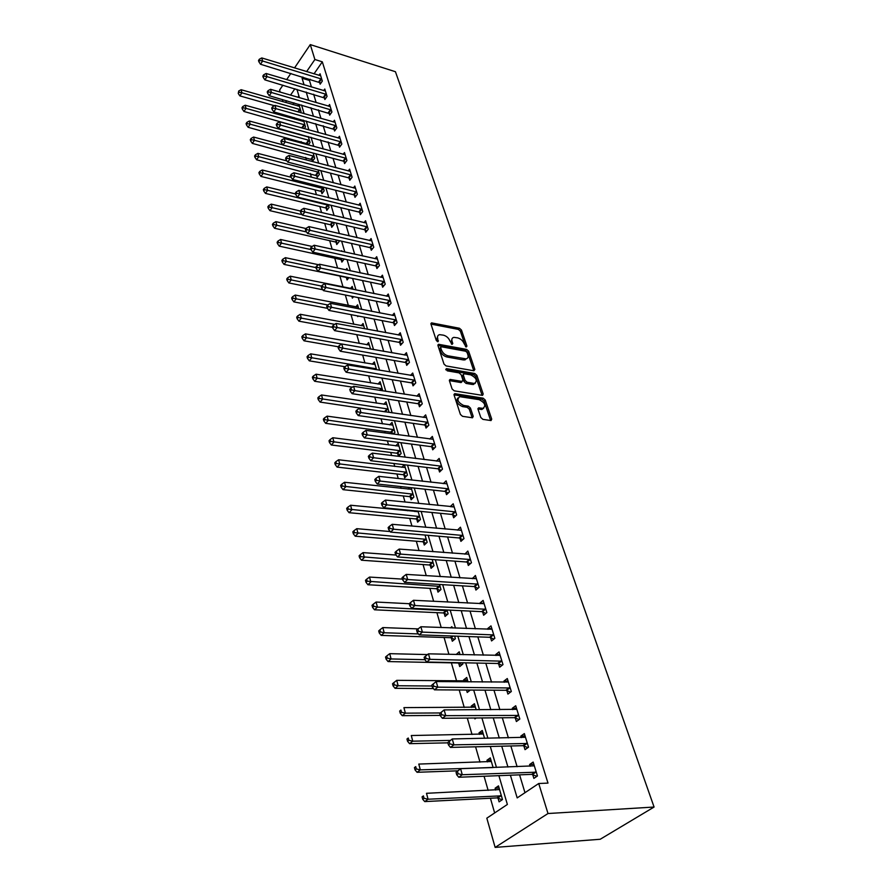 <?xml version="1.0" encoding="UTF-8"?>
<svg xmlns="http://www.w3.org/2000/svg" width="892" height="892" viewBox="0 0 892 892"><rect width="100%" height="100%" fill="white"/><g stroke="black" fill="none" stroke-linecap="round" stroke-linejoin="round"><path stroke-width="1.34" d="M466.237 346.999L466.929 346.129L461.465 330.04L459.447 328.245L431.538 322.882L430.97 324.119L436.277 340.41L438.039 341.714L437.76 338.704C437.147 336.429 437.771 335.091 439.644 334.667L443.413 335.158C446.491 336.016 448.665 337.957 449.947 340.978L452.088 344.368L452.802 343.498L452.099 341.38C451.463 339.116 452.077 337.778 453.928 337.366L457.618 337.856C460.651 338.704 462.814 340.632 464.108 343.632L466.237 346.999M480.799 417.501L482.918 419.374L491.035 420.556L491.726 419.14L485.237 400.017L483.152 398.167L454.775 393.651L454.084 395.045L460.406 414.434L462.535 416.33L472.492 417.791L473.217 416.363L470.463 408.068L468.356 406.183L463.595 405.447C457.73 402.348 456.459 399.426 459.793 396.684L479.182 399.661C484.98 402.76 486.24 405.659 482.951 408.358L478.725 407.834L478.034 409.238L480.799 417.501M314.887 59.508L322.313 61.827L548 783.098L538.723 783.511L548 813.526L654.081 807.037L395.435 71.717L310.282 44.6L314.887 59.508L306.614 71.605M473.864 370.76L474.856 369.466L468.657 351.214L466.627 349.408L438.574 344.29L437.961 345.572L443.993 364.07L446.067 365.921L473.864 370.76M476.852 375.331L483.196 394.008L482.539 395.379L454.206 390.83L452.099 388.957L449.445 380.806L450.114 379.446L461.911 381.375L462.937 380.048L461.164 374.729L459.09 372.878L447.238 370.838L446.502 368.619L474.789 373.503L476.852 375.331L475.726 376.48L482.059 395.156L483.196 394.008M322.313 61.827L314.017 73.858M310.282 79.265L309.468 80.458L311.442 86.992M313.638 94.24L316.158 102.591M318.366 109.861L320.964 118.446M323.172 125.761L325.848 134.592M328.066 141.928L330.82 151.016M333.05 158.386L335.871 167.729M338.113 175.133L341.023 184.744M343.275 192.17L346.263 202.06M348.527 209.531L351.604 219.7M353.868 227.192L357.034 237.662M359.309 245.189L362.576 255.959M364.861 263.519L368.218 274.602M370.514 282.195L373.96 293.602M376.268 301.217L379.814 312.958M382.133 320.607L385.79 332.683M388.109 340.365L391.878 352.808M394.208 360.513L398.077 373.313M400.419 381.051L404.41 394.231M406.763 402.002L410.866 415.572M413.23 423.377L417.456 437.348M419.82 445.175L424.179 459.57M426.554 467.419L431.048 482.249M433.423 490.132L438.05 505.407M440.447 513.313L445.208 529.045M447.606 536.984L452.512 553.196M454.92 561.157L459.982 577.871M462.39 585.854L467.609 603.081M470.028 611.087L475.403 628.849M477.833 636.877L483.375 655.185M485.805 663.235L491.525 682.124M493.967 690.196L499.866 709.675M502.308 717.77L508.395 737.874M510.848 745.98L517.115 766.719M519.579 774.847L524.975 792.687M319.548 82.198L320.161 84.171L322.324 81.072L320.072 73.791L318.979 75.374M324.264 97.507L324.878 99.525L327.074 96.414L324.788 89.022L323.651 90.627M329.059 113.083L329.683 115.124L331.913 112.024L329.583 104.498L328.401 106.148M333.931 128.916L334.578 131.001L336.83 127.913L334.455 120.253L333.24 121.936M338.893 145.039L339.54 147.158L341.826 144.069L339.417 136.275L338.157 137.992M343.944 161.43L344.602 163.582L346.921 160.504L344.468 152.577L343.152 154.338M349.073 178.121L349.753 180.307L352.095 177.229L349.597 169.168L348.237 170.963M354.302 195.103L354.994 197.333L357.369 194.266L354.826 186.049L353.41 187.889M359.632 212.385L360.323 214.66L362.732 211.605L360.145 203.242L358.673 205.127M365.04 229.98L365.753 232.299L368.206 229.255L365.564 220.737L364.036 222.665M370.559 247.909L371.284 250.262L373.77 247.229L371.083 238.554L369.489 240.528M376.179 266.162L376.926 268.559L379.435 265.537L376.703 256.706L375.03 258.725M381.91 284.749L382.657 287.202L385.21 284.18L382.423 275.182L380.683 277.256M387.741 303.693L388.499 306.179L391.086 303.18L388.254 294.014L386.437 296.144M393.684 322.993L394.465 325.535L397.085 322.547L394.197 313.203L392.29 315.389M399.739 342.662L400.53 345.249L403.195 342.283L400.252 332.761L398.256 335.002M405.905 362.721L406.719 365.352L409.428 362.397L406.418 352.697L404.332 354.994M412.204 383.159L413.029 385.846L415.772 382.913L412.706 373.023L410.521 375.387M418.616 404.009L419.463 406.752L422.25 403.831L419.128 393.74L416.82 396.171M425.161 425.272L426.03 428.071L428.851 425.172L425.662 414.88L423.243 417.378M431.839 446.959L432.72 449.813L435.597 446.937L432.341 436.433L429.788 439.02M438.652 469.092L439.555 472.002L442.465 469.147L439.154 458.432L436.456 461.097M445.61 491.67L446.524 494.647L449.49 491.827L446.1 480.877L443.257 483.631M452.701 514.729L453.638 517.761L456.648 514.963L453.192 503.79L450.215 506.634M459.949 538.266L460.908 541.366L463.974 538.59L460.439 527.194L457.451 530.149M467.352 562.294L468.322 565.461L471.444 562.729L467.832 551.078L464.843 554.155M474.912 586.847L475.904 590.08L479.071 587.371L475.391 575.474L472.392 578.674M474.633 585.966L474.823 586.59M482.628 611.934L483.642 615.235L486.865 612.559L483.107 600.405L479.907 603.092L480.108 603.728M482.36 611.065L482.55 611.667M490.522 637.557L491.559 640.935L494.837 638.304L490.99 625.883L487.746 628.526L487.991 629.328M490.254 636.71L490.444 637.301M498.583 663.759L499.654 667.216L502.988 664.618L499.052 651.907L495.74 654.527L496.041 655.497M498.327 662.923L498.505 663.503M506.834 690.542L507.916 694.076L511.317 691.512L507.292 678.533L503.924 681.109L504.281 682.257M506.578 689.717L506.756 690.297M515.264 717.937L516.379 721.539L519.824 719.03L515.721 705.75L512.287 708.281L512.71 709.619M515.019 717.123L515.186 717.681M523.894 745.946L525.02 749.648L528.543 747.173L524.34 733.592L520.85 736.078L521.318 737.617M532.714 774.613L533.873 778.393L537.463 775.973L533.148 762.069L529.603 764.511L530.138 766.261M294.215 117.621L294.639 119.082M298.92 133.956L299.11 134.603M301.128 141.616L301.574 143.133M305.688 157.427L306.435 160.014M310.327 173.505L311.397 177.207M315.043 189.873L316.437 194.712M319.838 206.509L321.577 212.552M324.721 223.446L326.818 230.716M329.694 240.684L332.147 249.225M334.745 258.223L337.589 268.079M339.897 276.074L343.03 286.968M345.349 295.018L348.359 305.454M351.013 314.653L353.79 324.275M356.778 334.667L359.309 343.453M362.665 355.072L364.94 362.988M368.664 375.889L370.682 382.891M374.785 397.13L376.535 403.184M381.029 418.805L382.49 423.867M384.653 431.349L385.121 432.977M387.407 440.916L388.566 444.952M390.729 452.456L391.621 455.522M393.918 463.494L394.766 466.46M396.94 473.987L398.256 478.547M400.564 486.541L401.088 488.392M403.273 495.952L405.035 502.051M407.343 510.079L407.544 510.77M409.729 518.352L411.948 526.068M416.319 541.21L419.028 550.609M423.042 564.536L426.253 575.686M429.911 588.352L433.646 601.319M436.913 612.659L441.205 627.533M444.071 637.49L448.932 654.338M451.374 662.845L456.615 680.997M459.202 689.984L464.23 707.445M467.297 718.071L472.024 734.484M475.581 746.816L479.996 762.125M484.066 776.241L488.147 790.401M490.41 798.24L494.647 812.947M298.865 95.834L297.872 97.261M294.025 102.859L292.844 104.565M297.761 105.97L298.887 104.364L301.005 111.623L300.325 112.593M302.176 121.189L302.957 120.074M304.283 128.615L305.488 126.92L303.536 120.242M307.316 143.422L307.707 144.783M308.286 144.939L310.048 142.486L308.298 136.521M311.91 159.211L312.512 161.285L314.686 158.308L313.148 153.09M316.582 175.256L317.195 177.363L319.392 174.397L318.087 169.948M321.343 191.59L321.967 193.731L324.186 190.765L323.116 187.119M326.182 208.193L326.818 210.378L329.07 207.423L328.245 204.602M331.099 225.096L331.746 227.315L334.032 224.371L333.452 222.398M336.106 242.29L336.763 244.542L339.083 241.609L338.759 240.539M341.212 259.784L341.881 262.092L344.178 259.014M341.302 251.254L341.736 250.697L341.948 251.388M346.397 277.602L347.077 279.943L348.928 277.668M345.784 269.83L346.932 268.414L347.445 270.187M351.849 296.322L352.373 298.118L353.578 296.668M350.523 288.506L352.206 286.443L353.054 289.331M357.547 315.902L357.759 316.627L358.261 316.036M355.83 306.915L357.592 304.808L358.774 308.855M361.227 325.669L363.066 323.506L364.605 328.758M366.723 344.769L368.641 342.55L370.548 349.051M372.31 364.226L374.328 361.962L376.602 369.745M378.007 384.062L380.115 381.731L382.791 390.863M383.805 404.266L386.013 401.868L388.89 411.68L388.321 412.294M391.51 432.475L391.923 433.902M389.704 424.871L392.034 422.407L394.955 432.408L393.35 434.092M397.642 453.526L398.445 456.303L401.144 453.537L398.167 443.346L395.713 445.877M403.886 475.001L404.712 477.822L407.454 475.079L404.433 464.754M401.835 467.297L404.355 464.754M410.264 496.889L411.112 499.776L413.888 497.056L411.156 487.701M408.068 489.139L409.684 487.545M415.036 510.837L414.501 511.439M416.776 519.233L417.634 522.166L420.455 519.478L418.013 511.127M423.41 542.013L424.28 545.012L427.156 542.347L425.016 535.044M430.189 565.272L431.081 568.327L433.991 565.695L432.174 559.485M437.102 588.999L438.005 592.132L440.971 589.523L439.488 584.461M443.904 612.358L444.082 612.971M444.16 613.228L445.086 616.428L448.096 613.852L446.97 609.983M451.107 637.122L451.285 637.713M451.363 637.97L452.311 641.236L455.377 638.694L454.608 636.085M450.449 627.89L451.865 626.697L452.233 627.957M460.038 654.616L459.224 651.818L456.18 654.516M458.722 663.247L459.692 666.569L462.803 664.061L462.424 662.767M468.021 681.878L466.739 677.474L463.595 679.96L463.918 681.075M466.527 690.029L467.23 692.46L470.318 690.051M476.194 709.776L474.41 703.699L471.221 706.141L471.589 707.423M474.678 718.004L474.934 718.907L476.15 717.993M484.557 738.331L482.26 730.492L479.004 732.889L479.439 734.361M493.12 767.555L490.288 757.877L486.976 760.24L487.456 761.891M498.015 798.128L499.096 801.852L502.486 799.555L498.483 785.885L495.116 788.205L495.651 790.044M498.896 775.661L507.37 804.461L486.82 818.176L495.138 847.4L600.204 839.261L654.081 807.037M282.931 101.721L282.285 99.48M280.2 92.11L279.609 90.059L282.898 85.175M495.138 847.4L548 813.526M510.391 775.204L517.182 797.905L538.723 783.511M302.901 77.046L302.087 78.24L304.049 84.785M306.212 92.054L308.721 100.417M310.895 107.709L313.471 116.317M315.657 123.642L318.31 132.495M320.507 139.854L323.227 148.964M325.435 156.356L328.234 165.722M330.453 173.148L333.34 182.782M335.559 190.241L338.525 200.154M340.766 207.646L343.81 217.849M346.063 225.364L349.196 235.867M351.459 243.416L354.682 254.22M356.945 261.791L360.268 272.919M362.542 280.523L365.965 291.963M368.251 299.612L371.774 311.386M374.06 319.057L377.684 331.188M379.992 338.893L383.716 351.37M386.035 359.108L389.871 371.953M392.19 379.713L396.148 392.948M398.479 400.742L402.548 414.367M404.89 422.184L409.082 436.221M411.424 444.071L415.75 458.521M418.103 466.404L422.552 481.29M424.915 489.195L429.498 504.538M431.873 512.476L436.589 528.276M438.976 536.237L443.848 552.527M446.234 560.522L451.252 577.302M453.649 585.319L458.811 602.624M461.22 610.663L466.549 628.503M468.958 636.576L474.455 654.973M476.874 663.057L482.55 682.034M484.969 690.14L490.823 709.72M493.254 717.848L499.286 738.041M501.728 746.191L507.949 767.042M310.282 44.6L294.538 67.926M290.848 73.4L286.655 79.611M294.918 88.721L290.536 95.121M286.689 100.74L285.518 102.457M496.476 767.443L490.299 746.47M487.891 738.264L481.914 717.948M479.506 709.764L473.708 690.073M471.31 681.912L465.691 662.834M463.305 654.695L457.852 636.197M455.466 628.079L450.192 610.139M447.817 602.055L442.688 584.661M440.325 576.6L435.352 559.719M432.988 551.691L428.171 535.323M425.818 527.317L421.147 511.428M418.794 503.456L414.267 488.035M411.926 480.086L407.521 465.133M405.191 457.217L400.921 442.688M398.601 434.805L394.454 420.712M392.145 412.851L388.109 399.159M385.812 391.332L381.899 378.041M379.602 370.247L375.811 357.335M373.525 349.575L369.834 337.042M367.56 329.304L363.981 317.128M361.706 309.424L358.227 297.605M355.975 289.933L352.596 278.438M350.344 270.8L347.066 259.639M344.825 252.035L341.636 241.186M339.406 233.604L336.306 223.067M334.087 215.53L331.066 205.283M328.858 197.779L325.926 187.822M323.729 180.34L320.886 170.673M318.689 163.225L315.924 153.825M313.75 146.411L311.063 137.268M308.888 129.886L306.268 121.011M304.105 113.663L301.574 105.022M299.422 97.707L296.947 89.323M309.468 80.458L302.087 78.24M414.479 511.361L417.835 511.685M456.124 654.338L459.982 654.438M463.595 679.96L467.475 680.005M471.221 706.141L475.124 706.129M479.004 732.889L482.94 732.834M486.976 760.24L490.935 760.118M495.116 788.205L499.107 788.015M475.124 383.482L474.566 383.382M450.204 506.611L453.638 506.957M457.395 529.971L461.264 530.316M464.743 553.832L468.779 554.144M472.247 578.206L476.317 578.462M479.907 603.092L483.999 603.304M487.746 628.526L491.86 628.693M495.74 654.527L499.888 654.628M503.924 681.109L508.106 681.154M512.287 708.281L516.501 708.27M520.85 736.078L525.087 736M529.603 764.511L533.862 764.366M452.032 338.782L451.006 342.55L452.099 341.38M451.542 344.145L451.006 342.55M437.716 336.106L436.679 339.874L437.76 338.704M437.214 341.502L436.679 339.874M465.657 346.754L460.383 331.2L458.377 329.404L430.959 324.086L432.018 322.893M474.856 369.466L473.741 370.615L467.553 352.362L465.524 350.556L437.939 345.483L439.009 344.301M467.107 352.518L465.691 351.247L441.428 346.787L440.704 347.679L441.44 349.932C442.733 353.02 444.93 354.983 448.052 355.83L465.958 358.863C467.899 358.461 468.534 357.09 467.865 354.748L467.107 352.518M440.648 347.3L439.611 348.85L440.704 347.679M466.828 358.617L463.572 359.967L446.948 357.001C443.837 356.153 441.64 354.191 440.347 351.113L439.611 348.85M450.493 379.468L449.39 380.616L460.785 382.534L461.9 381.787M445.922 369.868L473.674 374.651L474.789 373.503M473.607 383.337L474.577 383.37C477.699 380.728 476.428 377.896 470.764 374.874L463.963 373.759L463.327 375.097L465.1 380.405L467.185 382.255L473.607 383.337L472.492 384.485L475.246 383.214M463.249 374.506L462.212 376.246L463.327 375.097M472.492 384.485L466.059 383.415L463.985 381.564L462.212 376.246M475.726 376.48L473.674 374.651M483.698 408.19L481.803 409.495L477.967 408.993M457.886 398.022C455.6 401.222 457.128 404.087 462.457 406.596L463.595 405.447M473.217 416.363L472.069 417.501L469.326 409.216L467.218 407.332L462.457 406.596M490.645 420.533L484.1 401.155L482.014 399.304L454.028 394.833L455.132 393.673M299.456 106.326L241.108 89.713L241.922 92.801L239.892 95.901L274.468 105.724M239.045 92.233L238.721 90.995L238.242 93.47L239.045 92.233L241.922 92.801L300.426 109.649M238.721 90.995L241.108 89.713M239.892 95.901L238.242 93.47M321.711 79.087L262.638 61.024L261.769 57.935L320.685 75.764M320.964 83.012L260.52 64.257L262.638 61.024L259.706 60.455L259.36 59.218L258.513 60.511L258.858 61.749L259.706 60.455M258.858 61.749L260.52 64.257M261.769 57.935L259.36 59.218M303.916 121.535L245.189 105.223L246.014 108.356L243.962 111.467L303.871 128.504M243.126 107.787L242.791 106.527L241.977 107.776L242.301 109.025L243.126 107.787L246.014 108.356L304.897 124.913M242.791 106.527L245.189 105.223M243.962 111.467L242.301 109.025M308.442 137.011L249.347 121L250.195 124.189L248.11 127.288L308.788 144.236M247.262 123.609L246.928 122.327L246.103 123.575L246.437 124.847L247.262 123.609L250.195 124.189L309.446 140.445M246.928 122.327L249.347 121M248.11 127.288L246.437 124.847M282.842 144.839L253.573 137.045L254.432 140.289L252.325 143.389L313.415 160.036M251.488 139.698L251.143 138.405L250.306 139.643L250.641 140.936L251.488 139.698L254.432 140.289L314.073 156.234M251.143 138.405L253.573 137.045M252.325 143.389L250.641 140.936M326.461 94.407L266.998 76.623L266.117 73.49L325.402 91.017M325.714 98.343L264.857 79.856L266.998 76.623L264.043 76.043L263.686 74.783L262.839 76.088L263.185 77.336L264.043 76.043M263.185 77.336L264.857 79.856M266.117 73.49L263.686 74.783M331.278 109.984L271.436 92.5L270.544 89.3L330.207 106.538M330.553 113.931L269.272 95.734L271.436 92.5L268.447 91.909L268.091 90.638L267.232 91.921L267.589 93.203L268.447 91.909M267.589 93.203L269.272 95.734M270.544 89.3L268.091 90.638M336.184 125.828L275.962 108.657L275.048 105.401L335.102 122.316M335.459 129.786L273.766 111.879L275.962 108.657L272.941 108.066L272.584 106.761L271.703 108.055L272.071 109.348L272.941 108.066M272.071 109.348L273.766 111.879M275.048 105.401L272.584 106.761M286.912 160.895L257.877 153.379L258.747 156.68L256.617 159.757L318.132 176.103M255.77 156.078L255.424 154.762L254.577 155.989L254.922 157.315L255.77 156.078L258.747 156.68L318.778 172.29M255.424 154.762L257.877 153.379M256.617 159.757L254.922 157.315M341.179 141.951L280.556 125.103L279.631 121.791L340.064 138.383M340.465 145.909L278.337 128.325L280.556 125.103L277.512 124.501L277.144 123.174L276.264 124.456L276.632 125.783L277.512 124.501M276.632 125.783L278.337 128.325M279.631 121.791L277.144 123.174M291.048 177.24L262.259 169.993L263.14 173.349L260.988 176.426L320.54 191.234L322.926 192.449M260.141 172.747L259.795 171.398L258.925 172.635L259.282 173.973L260.141 172.747L263.14 173.349L323.562 188.625M259.795 171.398L262.259 169.993M260.988 176.426L259.282 173.973M346.252 158.352L285.239 141.85L284.303 138.472L345.126 154.717M345.55 162.322L343.13 161.062L282.987 145.061L285.239 141.85L282.173 141.237L281.794 139.888L280.902 141.17L281.27 142.519L282.173 141.237M281.27 142.519L282.987 145.061M284.303 138.472L281.794 139.888M295.542 193.943L266.719 186.907L267.611 190.319L265.426 193.397L325.368 207.847L327.81 209.074M264.589 189.706L264.233 188.346L263.352 189.572L263.709 190.944L264.589 189.706L267.611 190.319L328.423 205.238M264.233 188.346L266.719 186.907M265.426 193.397L263.709 190.944M351.415 175.044L290.012 158.887L289.053 155.453L350.277 171.342M350.734 179.024L348.259 177.753L287.726 162.099L290.012 158.887L286.912 158.274L286.533 156.892L285.618 158.185L285.998 159.556L286.912 158.274M285.998 159.556L287.726 162.099M289.053 155.453L286.533 156.892M300.392 211.014L271.257 204.123L272.171 207.602L269.953 210.668L330.285 224.739L332.772 225.988M269.116 206.977L268.748 205.584L267.856 206.81L268.224 208.204L269.116 206.977L302.143 214.649M268.748 205.584L271.257 204.123M269.953 210.668L268.224 208.204M356.677 192.025L294.862 176.248L293.892 172.758L355.518 188.268M355.997 196.028L353.477 194.735L292.554 179.448L294.862 176.248L291.74 175.624L291.35 174.219L290.424 175.501L290.814 176.906L291.74 175.624M290.814 176.906L292.554 179.448M293.892 172.758L291.35 174.219M306.056 228.553L275.873 221.651L276.799 225.197L274.558 228.252L335.292 241.944L337.834 243.204M273.721 224.561L273.342 223.145L272.45 224.371L272.818 225.787L273.721 224.561L306.513 231.942M273.342 223.145L275.873 221.651M274.558 228.252L272.818 225.787M362.029 209.33L299.812 193.932L298.82 190.375L360.847 205.495M361.372 213.333L358.796 212.028L297.471 197.121L299.812 193.932L296.657 193.296L296.255 191.869L295.319 193.151L295.72 194.567L296.657 193.296M295.72 194.567L297.471 197.121M298.82 190.375L296.255 191.869M312.144 246.471L280.579 239.502L281.526 243.103L279.252 246.147L340.376 259.449L342.974 260.72M278.404 242.468L278.025 241.018L277.122 242.245L277.501 243.683L278.404 242.468L310.973 249.559M278.025 241.018L280.579 239.502M279.252 246.147L277.501 243.683M367.482 226.936L304.852 211.95L303.837 208.315L366.277 223.033M366.835 230.95L364.204 229.623L302.477 215.128L304.852 211.95L301.663 211.304L301.262 209.843L300.314 211.114L300.715 212.575L301.663 211.304M300.715 212.575L302.477 215.128M303.837 208.315L301.262 209.843M318.634 264.746L285.362 257.676L286.332 261.356L284.024 264.389L345.561 277.256L348.214 278.549M283.188 260.698L282.797 259.226L281.883 260.442L282.262 261.913L283.188 260.698L315.991 267.611M282.797 259.226L285.362 257.676M284.024 264.389L282.262 261.913M373.034 244.865L309.981 230.303L308.944 226.601L371.808 240.896M372.41 248.89L369.723 247.552L307.573 233.47L309.981 230.303L306.77 229.645L306.357 228.162L305.387 229.434L305.8 230.916L306.77 229.645M305.8 230.916L307.573 233.47M308.944 226.601L306.357 228.162M352.909 288.818L290.246 276.197L291.227 279.932L288.885 282.954L322.871 289.777M288.049 279.274L287.659 277.78L286.722 278.995L287.124 280.489L288.049 279.274L321.566 286.076M287.659 277.78L290.246 276.197M288.885 282.954L287.124 280.489M378.687 263.129L315.21 249.002L314.162 245.233L377.439 259.093M378.074 267.165L375.331 265.805L312.769 252.157L315.21 249.002L311.966 248.333L311.542 246.828L310.572 248.088L310.985 249.604L311.966 248.333M310.985 249.604L312.769 252.157M314.162 245.233L311.542 246.828M358.294 307.227L295.207 295.062L296.222 298.876L293.847 301.875L327.498 308.342M293.011 298.207L292.609 296.679L291.662 297.883L292.063 299.411L293.011 298.207L327.788 304.997M292.609 296.679L295.207 295.062M293.847 301.875L292.063 299.411M384.452 281.738L320.551 268.068L319.47 264.222L383.17 277.613M383.861 285.774L381.051 284.403L318.065 271.213L320.551 268.068L317.262 267.388L316.838 265.849L315.846 267.109L316.27 268.648L317.262 267.388M316.27 268.648L318.065 271.213M319.47 264.222L316.838 265.849M363.791 325.97L300.281 314.285L301.306 318.165L298.898 321.165L332.56 327.331M298.062 317.496L297.66 315.935L296.702 317.128L297.103 318.689L298.062 317.496L334.667 324.342M297.66 315.935L300.281 314.285M298.898 321.165L297.103 318.689M390.317 300.693L325.981 287.503L324.889 283.589L389.023 296.501M389.748 304.741L386.872 303.347L323.462 290.636L325.981 287.503L322.67 286.811L322.235 285.25L321.232 286.499L321.666 288.071L322.67 286.811M321.666 288.071L323.462 290.636M324.889 283.589L322.235 285.25M369.377 345.059L305.443 333.876L306.48 337.834L304.038 340.811L338.213 346.765M303.213 337.143L302.801 335.559L301.83 336.752L302.243 338.336L303.213 337.143L341.714 344.033M302.801 335.559L305.443 333.876M304.038 340.811L302.243 338.336M396.293 320.005L331.523 307.316L330.408 303.325L394.978 315.735M395.747 324.064L392.815 322.648L328.97 310.438L331.523 307.316L328.178 306.625L327.732 305.019L326.717 306.268L327.163 307.874L328.178 306.625M327.163 307.874L328.97 310.438M330.408 303.325L327.732 305.019M375.075 364.505L310.706 353.845L311.765 357.882L309.29 360.836L344.936 366.723L343.844 367.972L344.312 369.667L345.382 368.441L344.903 366.746L347.646 364.928L413.542 375.688M308.465 357.179L308.041 355.562L307.049 356.755L307.472 358.372L308.465 357.179L376.335 368.831M308.041 355.562L310.706 353.845M309.29 360.836L307.472 358.372M402.392 339.696L337.176 327.531L336.039 323.45L401.043 335.336M401.868 343.755L398.858 342.316L334.589 330.631L337.176 327.531L333.798 326.818L333.34 325.19L332.315 326.427L332.761 328.066L333.798 326.818M332.761 328.066L334.589 330.631M336.039 323.45L333.34 325.19M380.873 384.329L316.069 374.205L317.151 378.32L314.642 381.263L352.385 387.139M313.817 377.617L313.382 375.967L312.378 377.149L312.813 378.788L313.817 377.617L382.166 388.734M313.382 375.967L316.069 374.205M314.642 381.263L312.813 378.788M408.603 359.766L342.952 348.148L341.781 343.989L407.231 355.317M408.112 363.836L405.024 362.375L340.309 351.225L342.952 348.148L339.529 347.423L339.072 345.762L338.012 346.999L338.481 348.66L339.529 347.423M338.481 348.66L340.309 351.225M341.781 343.989L339.072 345.762M386.793 404.522L321.533 394.966L322.648 399.17L320.094 402.091L385.656 411.903M319.28 398.445L318.834 396.762L317.82 397.932L318.254 399.616L319.28 398.445L388.109 409.015M318.834 396.762L321.533 394.966M320.094 402.091L318.254 399.616M347.646 364.928L348.828 369.177L346.152 372.232L411.312 382.824L414.479 384.307M414.936 380.226L345.382 368.441M344.312 369.667L346.152 372.232M392.826 425.105L327.119 416.14L328.245 420.422L325.658 423.332L390.618 432.152L393.818 433.601M324.844 419.697L324.398 417.98L323.361 419.14L323.807 420.857L324.844 419.697L394.164 429.688M324.398 417.98L327.119 416.14M325.658 423.332L323.807 420.857M421.403 401.088L354.838 390.629L353.622 386.303L419.965 396.472M420.968 405.18L417.724 403.675L352.117 393.673L354.838 390.629L351.348 389.893L350.857 388.165L349.775 389.38L350.255 391.109L351.348 389.893M350.255 391.109L352.117 393.673M353.622 386.303L350.857 388.165M398.969 446.1L332.805 437.738L333.965 442.109L331.333 444.997L396.75 453.214L400.029 454.675M330.519 441.373L330.062 439.622L329.014 440.782L329.471 442.521L330.519 441.373L400.33 450.761M330.062 439.622L332.805 437.738M331.333 444.997L329.471 442.521M427.993 422.373L360.959 412.539L359.721 408.123L426.532 417.657M427.591 426.465L424.269 424.938L358.205 415.56L360.959 412.539L357.436 411.781L356.945 410.019L355.841 411.234L356.332 412.996L357.436 411.781M356.332 412.996L358.205 415.56M359.721 408.123L356.945 410.019M405.236 467.497L338.614 459.781L339.796 464.241L337.12 467.096L402.994 474.689L406.362 476.172M336.317 463.494L335.849 461.699L334.779 462.848L335.247 464.632L336.317 463.494L406.629 472.247M335.849 461.699L338.614 459.781M337.12 467.096L335.247 464.632M434.705 444.082L367.214 434.906L365.954 430.39L433.222 439.277M434.348 448.185L430.936 446.636L364.415 437.894L367.214 434.906L363.646 434.136L363.144 432.33L362.029 433.534L362.531 435.341L363.646 434.136M362.531 435.341L364.415 437.894M365.954 430.39L363.144 432.33M411.625 489.318L344.546 482.271L345.739 486.831L343.03 489.663L409.361 496.588L412.829 498.093M342.227 486.062L341.759 484.245L340.677 485.382L341.145 487.199L342.227 486.062L413.052 494.168M341.759 484.245L344.546 482.271M343.03 489.663L341.145 487.199M441.562 466.237L373.603 457.73L372.31 453.125L440.046 461.331M441.25 470.34L437.738 468.768L370.76 460.707L373.603 457.73L370.002 456.96L369.489 455.11L368.351 456.303L368.864 458.142L370.002 456.96M368.864 458.142L370.76 460.707M372.31 453.125L369.489 455.11M418.147 511.584L350.589 505.24L351.816 509.889L349.062 512.688L415.862 518.932L419.418 520.46M348.27 509.109L347.78 507.247L346.687 508.373L347.166 510.235L348.27 509.109L419.597 516.535M347.78 507.247L350.589 505.24M349.062 512.688L347.166 510.235M448.565 488.849L380.126 481.056L378.81 476.35L447.015 483.832M448.297 492.953L444.684 491.358L377.227 483.999L380.126 481.056L376.48 480.264L375.956 478.38L374.807 479.562L375.331 481.446L376.48 480.264M375.331 481.446L377.227 483.999M378.81 476.35L375.956 478.38M390.183 531.543L356.767 528.677L358.015 533.427L355.217 536.203L422.496 541.723L426.153 543.273M354.436 532.635L353.934 530.74L352.819 531.844L353.31 533.75L354.436 532.635L426.276 539.348M353.934 530.74L356.767 528.677M355.217 536.203L353.31 533.75M455.712 511.93L386.793 504.872L385.444 500.066L454.128 506.812M455.489 516.044L451.776 514.416L383.85 507.793L386.793 504.872L383.103 504.069L382.568 502.151L381.397 503.322L381.932 505.24L383.103 504.069M381.932 505.24L383.85 507.793M385.444 500.066L382.568 502.151M396.07 555.058L363.077 552.616L364.36 557.467L361.505 560.209L429.264 564.982L433.033 566.565M360.725 556.664L360.223 554.724L359.086 555.827L359.587 557.768L360.725 556.664L433.099 562.629M360.223 554.724L363.077 552.616M361.505 560.209L359.587 557.768M463.004 535.49L393.595 529.212L392.224 524.306L461.387 530.272M462.848 539.604L459.012 537.954L390.607 532.1L393.595 529.212L389.871 528.399L389.325 526.436L388.132 527.596L388.678 529.558L389.871 528.399M388.678 529.558L390.607 532.1M392.224 524.306L389.325 526.436M402.437 579.109L369.522 577.068L370.827 582.019L367.939 584.739L436.166 588.72L440.057 590.326M367.158 581.205L366.634 579.22L365.486 580.313L365.999 582.298L367.158 581.205L440.057 586.39M366.634 579.22L369.522 577.068M367.939 584.739L365.999 582.298M470.463 559.552L400.553 554.088L399.159 549.071L468.813 554.222M470.352 563.677L466.404 561.993L397.52 556.954L400.553 554.088L396.784 553.263L396.226 551.256L395.022 552.393L395.58 554.411L396.784 553.263M395.58 554.411L397.52 556.954M399.159 549.071L396.226 551.256M409.25 603.706L376.101 602.044L377.439 607.106L374.495 609.793L443.224 612.949L447.227 614.588M373.726 606.281L373.202 604.252L372.02 605.333L372.555 607.352L373.726 606.281L377.439 607.106L447.16 610.652M373.202 604.252L376.101 602.044M374.495 609.793L372.555 607.352M478.067 584.137L407.666 579.521L406.239 574.392L476.384 578.696M478.034 588.263L473.964 586.557L477.12 583.836L473.953 586.557L404.578 582.342L407.666 579.521L403.864 578.674L403.284 576.622L402.058 577.76L402.627 579.811L403.864 578.674M402.627 579.811L404.578 582.342M406.239 574.392L403.284 576.622M418.147 628.893L382.824 627.578L384.196 632.751L381.207 635.394L450.482 637.702L454.563 639.363M380.438 631.904L379.903 629.83L378.71 630.9L379.245 632.963L380.438 631.904L384.196 632.751L418.448 633.933M379.903 629.83L382.824 627.578M381.207 635.394L379.245 632.963M485.839 609.258L414.947 605.523L413.475 600.283L484.122 603.694M485.884 613.384L481.736 611.644L411.792 608.311L414.947 605.523L411.089 604.664L410.51 602.568L409.25 603.683L409.829 605.779L411.089 604.664M409.829 605.779L411.792 608.311M413.475 600.283L410.51 602.568M427.513 654.583L389.704 653.669L391.097 658.954L388.053 661.563L457.763 662.968L462.056 664.674M387.306 658.095L386.749 655.977L385.534 657.025L386.091 659.143L387.306 658.095L391.097 658.954L424.871 659.69M386.749 655.977L389.704 653.669M388.053 661.563L386.091 659.143M493.789 634.926L422.384 632.116L420.879 626.753L492.027 629.228M493.9 639.051L489.552 637.278L419.184 634.87L422.384 632.116L418.482 631.246L417.891 629.094L416.609 630.198L417.2 632.35L418.482 631.246M417.2 632.35L419.184 634.87M420.879 626.753L417.891 629.094M468.568 690.04L469.716 690.519M467.72 680.852L396.728 680.34L398.155 685.747L395.067 688.323L433.456 688.579M394.32 684.878L393.751 682.714L392.525 683.74L393.082 685.903L394.32 684.878L398.155 685.747L432.096 686.026M393.751 682.714L396.728 680.34M395.067 688.323L393.082 685.903M501.917 661.162L430 659.333L428.461 653.836L500.111 655.341M502.118 665.287L497.613 663.481L426.733 662.031L430 659.333L426.053 658.441L425.439 656.233L424.135 657.326L424.748 659.523L426.053 658.441M424.748 659.523L426.733 662.031M428.461 653.836L425.439 656.233M475.425 707.144L403.92 707.624L405.381 713.154L402.236 715.674L440.258 715.406M401.5 712.262L400.921 710.054L399.661 711.069L400.24 713.277L401.5 712.262L405.381 713.154L440.313 712.953M399.661 711.069L400.921 710.054M402.236 715.674L400.24 713.277M431.839 685.078L432.464 687.331L433.791 686.26L433.166 684.008L431.839 685.078L436.21 681.555L508.373 682.034M433.166 684.008L436.21 681.555L437.782 687.174L434.46 689.828L505.853 690.274L510.514 692.114M510.213 687.977L437.782 687.174L433.791 686.26M432.464 687.331L434.46 689.828M483.297 734.016L411.279 735.532L412.762 741.185L409.562 743.66L447.873 742.846M408.837 740.282L408.246 738.019L406.964 739.011L407.555 741.274L408.837 740.282L412.762 741.185L450.304 740.427M406.964 739.011L408.246 738.019M409.562 743.66L407.555 741.274M439.723 713.488L440.358 715.797L441.707 714.748L441.072 712.44L439.723 713.488L444.149 709.909L516.825 709.33M441.072 712.44L444.149 709.909L445.755 715.663L442.376 718.283L514.271 717.67L519.111 719.554M518.709 715.417L445.755 715.663L441.707 714.748M440.358 715.797L442.376 718.283M491.336 761.489L418.794 764.076L420.322 769.874L417.066 772.294L457.618 770.833M416.341 768.949L415.739 766.629L414.434 767.599L415.048 769.919L416.341 768.949L420.322 769.874L493.008 767.555M414.434 767.599L415.739 766.629M417.066 772.294L415.048 769.919M447.795 742.579L448.453 744.932L449.824 743.906L449.167 741.542L447.795 742.579L452.266 738.955L525.477 737.26M449.167 741.542L452.266 738.955L453.917 744.842L450.471 747.407L522.89 745.69L527.919 747.619M527.395 743.482L453.917 744.842L449.824 743.906M448.453 744.932L450.471 747.407M499.565 789.576L426.499 793.3L428.06 799.221L424.737 801.596L497.022 797.894L502.174 799.778M424.035 798.284L423.41 795.909L422.083 796.868L422.708 799.243L424.035 798.284L428.06 799.221L501.404 795.842M422.083 796.868L423.41 795.909M424.737 801.596L422.708 799.243M456.057 772.361L456.726 774.78L458.131 773.765L457.462 771.357L456.057 772.361L460.584 768.692L534.319 765.827M457.462 771.357L460.584 768.692L462.279 774.724L458.767 777.244L531.71 774.367L536.939 776.33M536.282 772.193L462.279 774.724L458.131 773.765M456.726 774.78L458.767 777.244M466.126 346.977L466.929 346.129M437.66 341.681L438.463 340.822M451.999 344.345L452.802 343.498M458.377 329.404L459.447 328.245M460.383 331.2L461.465 330.04M465.524 350.556L466.627 349.408M467.553 352.362L468.657 351.214M440.347 351.113L441.44 349.932M446.948 357.001L448.052 355.83M463.572 359.967L464.665 358.807M460.785 382.534L461.911 381.375M445.744 369.422L446.502 368.619M463.985 381.564L465.1 380.405M466.059 383.415L467.185 382.255M477.956 408.926L479.037 407.845M480.955 409.461L482.104 408.324M467.218 407.332L468.356 406.183M469.326 409.216L470.463 408.068M482.014 399.304L483.152 398.167M484.1 401.155L485.237 400.017M490.578 420.266L491.726 419.14M297.839 111.879L299.645 109.281M298.463 112.058L300.225 109.526M321.51 78.975L319.336 82.075M320.93 78.719L318.756 81.83M302.009 127.545L304.116 124.557M302.589 127.79L304.696 124.802M306.525 143.066L308.665 140.089M307.104 143.311L309.245 140.323M311.118 158.854L313.282 155.877M311.698 159.088L313.861 156.122M326.249 94.284L324.052 97.395M325.658 94.028L323.473 97.139M331.066 109.861L328.847 112.961M330.475 109.605L328.256 112.715M335.972 125.705L333.719 128.805M335.381 125.46L333.129 128.548M315.79 174.91L317.976 171.933M316.381 175.144L318.567 172.178M340.956 141.828L338.681 144.917M340.365 141.572L338.079 144.671M320.54 191.234L322.759 188.268M321.131 191.468L323.35 188.513M346.04 158.23L343.721 161.307M345.438 157.984L343.13 161.062M325.368 207.847L327.62 204.892M325.97 208.081L328.211 205.127M351.203 174.921L348.861 177.999M350.601 174.676L348.259 177.753M330.285 224.739L332.303 222.13M330.887 224.974L332.961 222.286M356.465 191.914L354.091 194.98M355.852 191.668L353.477 194.735M335.292 241.944L336.752 240.082M335.894 242.167L337.421 240.227M361.817 209.207L359.409 212.263M361.204 208.962L358.796 212.028M340.376 259.449L341.235 258.368M340.989 259.672L341.915 258.513M367.259 226.813L364.828 229.868M366.645 226.579L364.204 229.623M372.811 244.743L370.336 247.786M372.187 244.508L369.723 247.552M378.464 263.006L375.956 266.039M377.84 262.772L375.331 265.805M384.229 281.616L381.676 284.637M383.593 281.381L381.051 284.403M390.094 300.571L387.507 303.57M389.458 300.336L386.872 303.347M396.07 319.882L393.45 322.871M395.424 319.659L392.815 322.648M374.651 369.422L375.476 368.507M375.376 369.544L376.112 368.719M402.158 339.573L399.505 342.55M401.512 339.35L398.858 342.316M379.524 390.35L381.297 388.41M380.248 390.462L381.932 388.622M408.369 359.643L405.67 362.598M407.722 359.42L405.024 362.375M384.608 411.502L387.228 408.692M385.255 411.703L387.875 408.904M414.702 380.103L411.97 383.047M414.055 379.88L411.312 382.824M390.618 432.152L393.283 429.364M391.276 432.364L393.93 429.576M421.158 400.965L418.381 403.886M420.5 400.753L417.724 403.675M396.75 453.214L399.449 450.449M397.408 453.415L400.095 450.65M427.747 422.25L424.927 425.149M427.09 422.039L424.269 424.938M402.994 474.689L405.726 471.946M403.652 474.89L406.395 472.136M434.471 443.96L431.605 446.836M433.802 443.748L430.936 446.636M409.361 496.588L412.149 493.867M410.03 496.777L412.806 494.057M441.328 466.115L438.407 468.969M440.648 465.914L437.738 468.768M415.862 518.932L418.683 516.223M416.531 519.122L419.352 516.423M448.319 488.727L445.364 491.559M447.639 488.526L444.684 491.358M422.496 541.723L425.361 539.047M423.165 541.901L426.03 539.236M455.466 511.807L452.456 514.606M454.786 511.607L451.776 514.416M429.264 564.982L432.174 562.328M429.944 565.16L432.854 562.518M462.758 535.378L459.703 538.144M462.067 535.178L459.012 537.954M436.166 588.72L439.12 586.1M436.846 588.887L439.812 586.278M470.207 559.44L467.096 562.183M469.515 559.251L466.404 561.993M443.212 612.949L446.223 610.373L443.224 612.949M443.904 613.127L446.914 610.541M477.811 584.026L474.655 586.735M450.415 637.702L452.445 636.007M451.107 637.869L453.303 636.041M485.594 609.136L482.371 611.812M484.88 608.957L481.669 611.644M493.532 634.803L490.265 637.446M492.819 634.636L489.552 637.278M501.65 661.039L498.327 663.648M500.936 660.872L497.613 663.481M509.956 687.866L506.567 690.43M509.232 687.71L505.853 690.274M518.442 715.306L514.996 717.826M517.717 715.15L514.271 717.67M527.127 743.37L523.626 745.835M526.403 743.214L522.89 745.69M497.022 797.894L500.401 795.597M497.747 798.028L501.137 795.731M536.014 772.082L532.446 774.501M535.278 771.937L531.71 774.367M430.892 323.595L431.538 322.882M437.883 345.026L438.574 344.29M464.855 360.011L465.958 358.863M449.356 380.237L450.114 379.446M461.164 382.545L462.279 381.386M473.451 384.519L474.577 383.37M477.945 408.603L478.725 407.834M481.803 409.495L482.951 408.358M453.995 394.454L454.775 393.651M450.482 637.702L452.512 636.007M484.947 608.968L481.736 611.644M492.942 634.647L489.675 637.289M501.114 660.894L497.792 663.492M509.466 687.732L506.087 690.285M518.007 715.172L514.561 717.692M526.748 743.248L523.247 745.723M497.424 797.927L500.813 795.631M535.691 771.981L532.123 774.401"/></g></svg>
